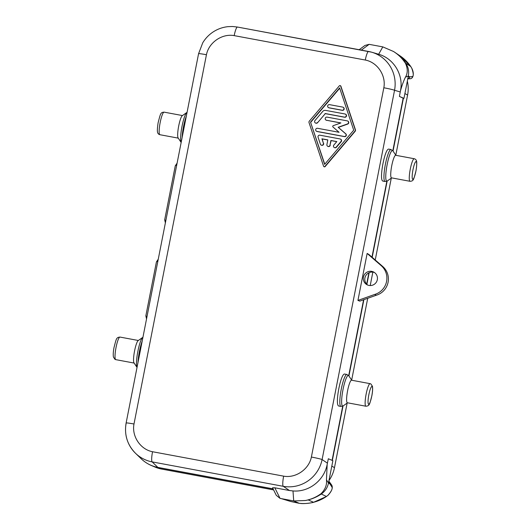 <?xml version="1.0" encoding="UTF-8"?>
<svg xmlns="http://www.w3.org/2000/svg" width="530" height="530" viewBox="0 0 530 530"><rect width="100%" height="100%" fill="white"/><g stroke="black" fill="none" stroke-linecap="round" stroke-linejoin="round"><path stroke-width="0.79" d="M385.025 181.505L382.852 181.075C378.784 179.995 384.952 147.585 388.927 149.155L390.981 149.533A16.258 2.796 100.6 0 0 385.337 164.565A16.258 2.796 100.6 0 0 384.873 181.452A16.258 2.796 100.6 0 0 385.025 181.505L387.291 180.975A15.562 2.676 100.6 0 1 386.648 181.075A15.562 2.676 100.6 0 1 387.172 164.486A15.562 2.676 100.6 0 1 392.631 150.58A15.562 2.676 100.6 0 1 392.902 150.851L395.864 155.31M357.929 300.424L359.804 301.119L376.227 295.256L374.71 294.435L357.929 300.424L367.144 253.426L368.953 254.506L382.779 266.537A16.741 16.463 118.5 0 1 376.227 295.256M340.896 406.437L338.723 406.007C334.655 404.927 340.823 372.51 344.798 374.081L346.852 374.465A16.258 2.796 100.6 0 0 341.207 389.49A16.258 2.796 100.6 0 0 340.744 406.384A16.258 2.796 100.6 0 0 340.896 406.437L343.162 405.9A15.562 2.676 100.6 0 1 342.519 406A15.562 2.676 100.6 0 1 343.042 389.411A15.562 2.676 100.6 0 1 348.501 375.512A15.562 2.676 100.6 0 1 348.773 375.777L351.734 380.242M400.554 90.564C402.038 85.231 403.675 80.752 405.463 77.135A1870.198 464.466 -79.7 0 1 408.339 76.015L403.953 98.368L399.408 96.42L400.587 90.146C403.516 74.77 393.81 58.552 378.665 54.245L382.806 46.885L369.145 44.341L364.971 45.441L359.181 49.714M399.408 96.42L403.138 98.216L392.829 150.745M332.085 460.365L342.718 406.172M348.7 375.671L363.593 299.768M366.661 284.126L368.887 272.798M371.961 257.123L386.847 181.24M299.324 503.328A2.392 0.411 -79.4 0 1 299.304 503.328A2.392 0.411 -79.4 0 1 299.298 503.328L293.726 500.943L305.34 500.525C311.123 499.406 316.383 497.107 321.127 493.615C325.287 489.389 327.063 484.791 326.46 479.829A1870.198 464.466 100.3 0 0 328.481 483.049L332.866 460.696L328.322 458.748L327.043 465.002C323.896 480.577 308.698 492.377 292.991 490.939L293.719 500.943L280.065 498.399L276.289 495.331L272.546 487.766L274.812 487.792L280.065 498.399M414.327 158.768A11.481 1.974 100.6 0 0 414.221 158.728L395.691 155.277A11.481 1.974 100.6 0 0 391.71 165.89A11.481 1.974 100.6 0 0 391.385 177.808A11.481 1.974 100.6 0 0 391.491 177.848L410.015 181.3A11.481 1.974 100.6 0 1 409.915 181.26A11.481 1.974 100.6 0 1 410.24 169.335A11.481 1.974 100.6 0 1 414.221 158.728L415.01 159.007C416.659 160.159 417.448 160.954 416.004 170.746C413.506 180.286 413.579 180.995 410.015 181.3M367.727 285.074A7.175 7.056 118.5 0 1 374.531 272.559M371.749 271.373A7.175 7.056 118.5 0 1 377.022 280.767A7.175 7.056 118.5 0 1 366.945 284.709A7.175 7.056 118.5 0 1 371.749 271.373M382.779 266.537L381.262 265.709A16.741 16.463 118.5 0 1 374.71 294.435M381.262 265.709L367.144 253.426M370.198 383.693A11.481 1.974 100.6 0 0 370.092 383.66L351.562 380.209A11.481 1.974 100.6 0 0 347.581 390.815A11.481 1.974 100.6 0 0 347.256 402.74A11.481 1.974 100.6 0 0 347.362 402.774L365.885 406.225C369.635 405.828 369.483 404.801 371.868 395.705C372.617 391.763 372.815 388.629 372.451 386.304L370.881 383.939L370.092 383.66A11.481 1.974 100.6 0 0 366.111 394.267A11.481 1.974 100.6 0 0 365.786 406.185A11.481 1.974 100.6 0 0 365.885 406.225M383.833 87.761L311.382 457.046A9.566 0.523 11.1 0 1 322.101 459.563L394.552 90.285A9.566 0.523 11.1 0 0 383.833 87.761C386.238 75.505 377.4 62.295 365.283 60.036A9.566 1.643 -79.4 0 1 368.549 51.456L368.549 51.456A9.566 1.643 -79.4 0 1 368.582 51.463A33.476 32.754 106.3 0 1 371.477 52.145A33.476 32.754 106.3 0 1 371.742 52.218A33.476 32.754 106.3 0 1 394.552 90.285L400.276 91.968M371.477 52.145L237.447 27.043A9.566 1.643 -79.4 0 0 234.18 35.623C222.063 33.364 208.846 42.466 206.442 54.722A9.566 0.523 11.1 0 0 198.571 53.709L202.738 42.824C205.448 38.312 209.006 34.636 213.411 31.78C217.91 28.905 222.805 27.196 228.099 26.646L232.524 26.5L237.447 27.043A9.566 1.643 -79.4 0 1 237.48 27.05L368.516 51.456M133.991 424.007A9.566 0.523 11.1 0 0 126.127 422.986L126.127 422.986A9.566 0.523 11.1 0 0 126.2 423.079A33.476 33.026 -46 0 0 135.521 453.283A33.476 33.026 -46 0 0 135.547 453.316A33.476 33.026 -46 0 0 152.17 461.895A9.566 1.643 100.6 0 1 152.541 451.732C140.423 449.473 131.586 436.269 133.991 424.007L206.442 54.722M311.382 457.046C308.977 469.302 295.76 478.404 283.643 476.152A9.566 1.643 100.6 0 0 283.272 486.315A33.476 32.621 -55.7 0 0 322.101 459.563M323.936 166.639L324.161 166.764A0.795 0.782 -61.5 0 0 325.135 166.579L355.126 131.321A1.59 1.563 -61.5 0 0 355.431 129.77L340.903 86.218A0.795 0.782 -61.5 0 0 340.538 85.78L340.306 85.661A0.795 0.782 -61.5 0 0 339.333 85.847L309.341 121.105A1.59 1.563 -61.5 0 0 309.036 122.655L323.572 166.201A0.795 0.782 -61.5 0 0 324.91 166.453L354.901 131.195A1.59 1.563 -61.5 0 0 355.206 129.645L340.677 86.099A0.795 0.782 -61.5 0 0 340.306 85.661M142.709 337.398L138.138 340.638A11.481 1.974 100.6 0 0 134.468 351.45A11.481 1.974 100.6 0 0 133.997 362.858L137.025 367.416A15.562 2.676 100.6 0 1 137.78 351.801A15.562 2.676 100.6 0 1 142.709 337.398L142.948 337.246M135.521 453.283L141.258 458.834C145.955 463.306 151.487 466.155 157.854 467.394L152.17 461.895L283.272 486.315L289.433 490.515L292.991 490.939M289.433 490.515L274.812 487.792M403.953 98.368L403.138 98.216M176.762 164.903L175.271 165.83L177.106 163.141M175.271 165.83L164.697 219.745L165.791 220.791M165.38 222.905L164.697 219.745M157.913 260.965L156.423 261.893L158.258 259.203M156.423 261.893L145.849 315.807L146.949 316.854M146.532 318.967L145.849 315.807M273.082 488.852L157.854 467.394M371.742 52.218L378.665 54.245M395.844 53.04A41.757 41.075 118.5 0 1 405.808 63.242L410.783 66.561A41.161 40.485 118.5 0 0 400.965 56.505L395.844 53.04A41.757 41.068 118.5 0 0 394.996 52.45A41.757 41.068 118.5 0 0 393.439 51.45C398.401 54.55 402.429 58.538 405.529 63.421L405.808 63.242C408.345 67.144 409.193 71.398 408.339 76.015L409.769 76.85L408.173 76.877M382.806 46.885L393.439 51.45M409.763 78.705C411.313 78.798 412.247 78.076 412.552 76.539C413.698 75.77 413.44 73.001 411.77 68.231L411.803 68.284M412.552 76.539L409.769 76.85A2.392 2.358 -90.9 0 1 407.795 78.778M411.77 68.231L410.783 66.561A2.392 0.384 145.8 0 1 410.803 66.575L411.797 68.251C414.414 73.398 413.407 78.44 410.28 78.745L407.577 78.804M405.529 63.421C407.828 68.675 407.802 73.246 405.463 77.135M328.858 481.147L329.508 482.028A2.392 2.339 143.5 0 1 329.912 483.883L328.653 482.187M281.264 498.624L290.645 501.473L298.701 503.215A2.392 0.411 -79.4 0 1 298.688 503.208A2.392 0.411 -79.4 0 0 298.715 503.215M290.659 501.473L299.284 503.321A2.392 0.411 -79.4 0 1 299.284 503.321C304.174 503.818 308.91 503.474 313.502 502.301A41.161 40.485 -61.5 0 0 326.44 496.484L328.024 495.258M327.99 495.285L328.024 495.292C331.866 491.105 333.105 487.713 331.727 485.122L331.999 487.13C332.681 488.726 331.343 491.442 327.99 495.285L326.44 496.484L321.299 494.006C325.135 491.297 327.527 487.64 328.481 483.049L329.912 483.883L331.999 487.13M329.428 481.929L331.727 485.122M327.169 464.605L326.46 479.829M321.127 493.615L321.299 494.006M305.333 500.525A41.757 41.068 -61.5 0 0 308.168 499.909A41.757 41.075 -61.5 0 0 321.293 494.006M310.527 122.125L339.617 87.927L353.715 130.175L324.625 164.366L310.527 122.125L324.757 164.214M339.717 88.212L310.759 122.251M334.258 147.499L334.49 147.625A1.59 1.563 -61.5 0 0 336.431 147.254L341.181 141.669A1.59 1.563 -61.5 0 0 340.757 139.238L340.532 139.112A1.59 1.563 -61.5 0 0 340.075 138.953L319.881 135.19A1.59 1.563 -61.5 0 0 318.086 137.283L320.385 144.18A1.59 1.563 -61.5 0 0 322.883 144.856A1.59 1.563 -61.5 0 0 323.366 143.12L321.929 138.807L327.825 139.907L326.904 144.591A1.59 1.563 -61.5 0 0 327.686 146.273A1.59 1.563 -61.5 0 0 329.991 145.16L330.912 140.483L336.808 141.583L333.84 145.068A1.59 1.563 -61.5 0 0 334.258 147.499A1.59 1.563 -61.5 0 0 336.206 147.128L340.956 141.543A1.59 1.563 -61.5 0 0 340.532 139.112M336.749 141.649L331.137 140.602L329.991 145.16M327.686 146.273L327.918 146.399A1.59 1.563 -61.5 0 0 330.216 145.286M327.812 139.986L322.154 138.933L323.366 143.12M321.114 145.048L321.346 145.174A1.59 1.563 -61.5 0 0 323.591 143.246M316.509 131.255L316.741 131.374A1.59 1.563 -61.5 0 0 317.192 131.539L344.44 136.614A1.59 1.563 -61.5 0 0 345.785 133.845L338.372 127.399L347.707 124.066A1.59 1.563 -61.5 0 0 347.958 121.171L347.733 121.045A1.59 1.563 -61.5 0 0 347.276 120.886L327.083 117.123A1.59 1.563 -61.5 0 0 326.016 120.085A1.59 1.563 -61.5 0 0 326.467 120.244L340.909 122.933L333.264 125.663A0.795 0.782 -61.5 0 0 332.999 127.014L339.074 132.295L317.576 128.293A1.59 1.563 -61.5 0 0 316.509 131.255A1.59 1.563 -61.5 0 0 316.966 131.413L344.215 136.488A1.59 1.563 -61.5 0 0 345.56 133.719L338.147 127.273L347.475 123.941A1.59 1.563 -61.5 0 0 347.733 121.045M340.757 122.986L326.467 120.244M326.016 120.085L326.241 120.204A1.59 1.563 -61.5 0 0 326.699 120.37M344.626 117.236L344.394 117.117A1.59 1.563 -61.5 0 0 345.461 114.155L345.692 114.275A1.59 1.563 -61.5 0 1 344.626 117.236L325.287 113.639L317.569 122.708L325.287 113.639M345.461 114.155A1.59 1.563 -61.5 0 0 345.01 113.99L325.672 110.392A3.187 3.134 -61.5 0 0 322.697 111.452L314.972 120.529A1.59 1.563 -61.5 0 0 315.396 122.96L315.628 123.079A1.59 1.563 -61.5 0 0 317.569 122.708M328.461 107.597L328.693 107.722A1.59 1.563 -61.5 0 0 329.143 107.882L342.287 110.333A1.59 1.563 -61.5 0 0 343.354 107.371L343.129 107.252A1.59 1.563 -61.5 0 0 342.671 107.086L329.527 104.642A1.59 1.563 -61.5 0 0 328.461 107.597A1.59 1.563 -61.5 0 0 328.918 107.762L342.062 110.207A1.59 1.563 -61.5 0 0 343.129 107.252M315.396 122.96A1.59 1.563 -61.5 0 0 317.344 122.589M344.394 117.117L325.062 113.513M147.817 463.73A33.476 32.926 -61.5 0 0 151.388 465.519L155.118 467.096A33.085 32.542 -61.5 0 0 161.769 469.096L273.619 489.932M328.971 480.558A33.085 32.542 -61.5 0 0 334.483 467.665L347.157 403.072M351.662 380.123L367.714 298.297M370.218 285.551L372.848 272.135M375.233 259.972L391.286 178.146M395.791 155.197L407.583 95.089A33.085 32.542 -61.5 0 0 407.338 81.123M332.337 460.471L343.023 405.993M348.912 375.989L363.885 299.662M366.886 284.365L369.185 272.659M372.192 257.328L387.152 181.068M393.041 151.057L403.403 98.262M151.388 465.519A33.476 32.926 -61.5 0 0 158.119 467.539L273.135 488.965M181.154 142.484A15.562 2.676 100.6 0 1 181.909 126.875A15.562 2.676 100.6 0 1 186.838 112.473L182.267 115.706A11.481 1.974 100.6 0 0 178.597 126.518A11.481 1.974 100.6 0 0 178.126 137.932L181.154 142.49M322.107 459.55L327.447 463.193M416.183 161.544A9.089 1.563 100.6 0 0 412.996 169.66A9.089 1.563 100.6 0 0 412.691 179.345A9.089 1.563 100.6 0 0 415.878 171.23A9.089 1.563 100.6 0 0 416.183 161.544M368.562 404.277A9.089 1.563 100.6 0 0 371.749 396.155A9.089 1.563 100.6 0 0 372.053 386.469A9.089 1.563 100.6 0 0 368.867 394.592A9.089 1.563 100.6 0 0 368.562 404.277M234.18 35.623L365.283 60.036M152.541 451.732L283.643 476.152M138.337 340.492L119.985 337.073A11.481 1.974 100.6 0 0 115.997 347.687A11.481 1.974 100.6 0 0 115.672 359.605A11.481 1.974 100.6 0 0 115.778 359.645L134.136 363.063M186.315 116.183A16.258 2.796 100.6 0 0 182.115 137.588M159.908 134.713L159.119 134.434C157.47 133.288 156.681 132.487 158.125 122.702C160.623 113.155 160.55 112.453 164.114 112.148A11.481 1.974 100.6 0 0 160.126 122.755A11.481 1.974 100.6 0 0 159.802 134.68A11.481 1.974 100.6 0 0 159.908 134.713L178.265 138.131M361.334 50.111L369.145 44.341M290.89 501.526L281.39 498.65M313.568 502.288L308.168 499.909M407.583 95.089L404.907 93.518M334.483 467.665L331.806 466.095M161.769 469.096L158.119 467.539M142.186 341.108A16.258 2.796 100.6 0 0 137.986 362.513M392.902 150.851L390.981 149.533M346.852 374.465L348.773 375.777M119.985 337.073C116.236 337.471 116.388 338.504 114.003 347.594C113.254 351.536 113.056 354.669 113.413 357.001L114.99 359.367L115.778 359.645M135.547 453.316C127.279 444.856 124.133 434.746 126.127 422.986L198.571 53.709M400.799 56.392L410.803 66.575M400.13 55.922L394.996 52.45M326.473 496.491L313.535 502.308C313.058 502.592 304.578 504.149 300.02 503.381M299.298 503.328L298.701 503.215M391.663 177.881L387.291 180.975M164.114 112.148L182.466 115.566M347.534 402.807L343.162 405.9"/></g></svg>
